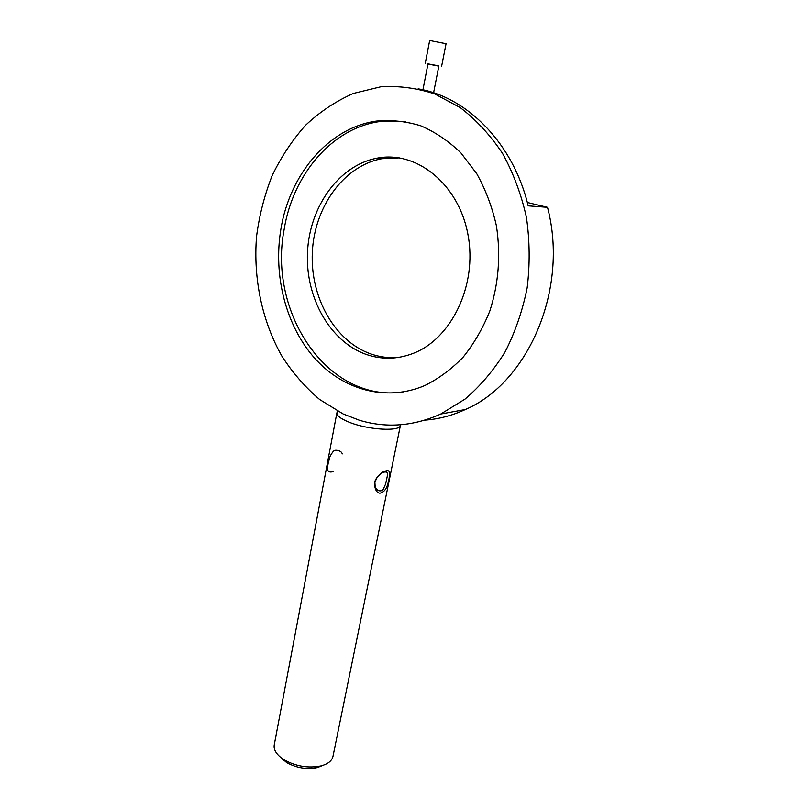 <?xml version="1.0" encoding="UTF-8"?>
<svg xmlns="http://www.w3.org/2000/svg" width="809" height="809" viewBox="0 0 809 809"><rect width="100%" height="100%" fill="white"/><g stroke="black" fill="none" stroke-linecap="round" stroke-linejoin="round"><path stroke-width="1.21" d="M280.844 229.392C289.47 175.037 328.12 127.893 376.286 121.107C391.192 119.732 406.027 121.299 420.791 125.82C435.232 132.039 448.58 141.039 460.837 152.82L476.764 173.723C485.653 189.7 492.206 207.094 496.423 225.883C500.862 255.179 498.657 283.565 489.819 311.03C482.882 328.302 473.993 343.673 463.163 357.133C451.432 369.238 438.62 378.713 424.725 385.58C385.681 402.194 342.541 389.726 314.205 357.689C285.931 325.451 273.149 275.869 280.844 229.392M403.064 392.001C328.626 403.155 267.789 313.659 284.131 229.503C292.757 175.331 331.387 128.358 379.461 121.613L405.38 121.593M418.132 88.838C467.501 97.08 513.361 143.577 528.186 205.84L547.511 207.326L527.326 202.483M547.511 207.326C569.212 289.693 527.579 383.122 465.347 409.516C452.15 415.593 438.69 419.133 424.968 420.124M343.188 413.986L319.616 399.494C305.195 387.248 292.615 372.797 281.876 356.122C262.136 321.325 253.156 278.802 256.544 236.471C259.284 215.406 264.482 195.131 272.127 175.664C281.127 156.956 292.282 140.149 305.6 125.233C320.02 111.703 335.957 101.105 353.432 93.419L380.837 86.775C398.918 85.673 416.898 88.07 434.777 93.965L460.281 107.637C476.279 119.944 490.365 135.204 502.541 153.407C513.321 173.015 521.279 194.312 526.426 217.297C529.794 240.799 530.037 264.3 527.165 287.822C522.533 310.838 515.161 332.236 505.038 352.016C493.571 370.471 480.243 386.156 465.064 399.08L440.774 414.016C413.45 426.282 386.318 428.355 359.398 420.245L343.188 413.986M433.584 92.802L438.852 65.994L437.942 65.731L427.971 63.86L422.935 89.819M366.346 354.473C381.717 359.742 397.239 359.418 412.934 353.493C451.189 339.133 477.512 285.567 468.027 234.974C458.956 184.26 416.605 150.302 377.156 158.149C338.597 165.319 309.402 207.084 307.491 252.418C305.357 297.763 330.052 341.782 366.346 354.473M397.735 357.538C388.583 358.175 379.674 357.002 370.997 353.998C334.795 341.388 310.171 297.591 312.314 252.469C314.256 207.367 343.41 165.815 381.868 158.706L399.312 157.866M427.941 64.022L438.822 66.156M425.261 63.324L429.67 40.49L446.062 43.716M333.015 756.213L332.924 756.637C331.781 760.986 327.797 764.09 320.971 765.931C308.451 768.429 296.266 766.447 284.404 759.995L281.198 757.811C275.768 753.472 273.462 749.094 274.291 744.674L336.868 412.954M400.485 424.776L400.415 425.413C400.04 431.773 368.125 429.933 349.215 422.227C340.589 418.738 336.483 415.573 336.918 412.711L337.849 411.306M374.436 482.872C375.305 479.1 377.995 475.54 382.515 472.193C390.423 468.623 389.898 471.404 388.977 479.282C387.794 483.59 386.874 491.609 379.937 493.217C376.62 492.843 374.789 489.394 374.436 482.872L374.88 482.154C375.437 489.799 374.719 486.684 377.763 490.375C380.311 491.356 382.172 490.932 383.355 489.071L385.62 484.004C387.936 473.134 387.885 474.691 386.813 472.193C384.872 471.627 382.819 472.213 380.655 473.953L377.186 477.33L374.88 482.154M342.207 453.95C341.742 450.32 334.248 449.329 333.682 451.159C333.298 450.906 329.587 456.61 329.789 457.328L328.13 463.527C327.524 467.723 325.936 473.639 333.207 471.607M322.912 765.375L317.371 767.589C306.864 769.703 296.64 768.044 286.689 762.614L280.177 756.981M379.461 121.613L376.286 121.107M465.347 409.516L440.774 414.016M381.868 158.706L377.156 158.149M441.572 66.52L446.062 43.706M400.415 425.413L332.924 756.637M317.371 767.589L320.971 765.931M283.989 760.784L281.198 757.811M386.813 472.193L385.842 471.799M377.176 477.32L376.569 478.18"/></g></svg>
